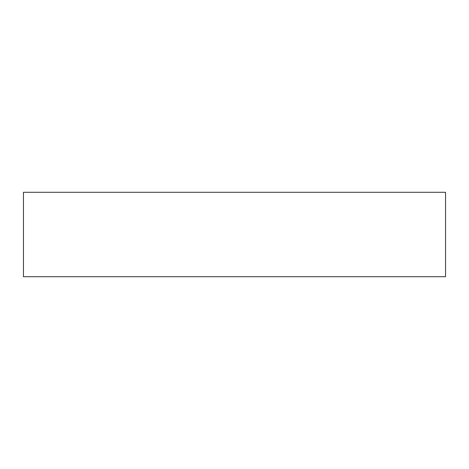 <?xml version="1.0" encoding="UTF-8"?>
<svg xmlns="http://www.w3.org/2000/svg" width="469" height="469" viewBox="0 0 469 469"><rect width="100%" height="100%" fill="white"/><g stroke="black" fill="none" stroke-linecap="round" stroke-linejoin="round"><path stroke-width="0.7" d="M445.55 276.71L23.45 276.71L23.45 192.29L445.55 192.29L445.55 276.71"/></g></svg>
